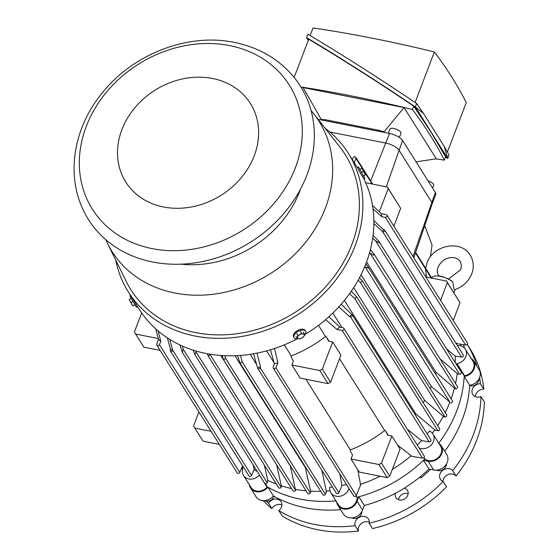 <?xml version="1.0" encoding="UTF-8"?>
<svg xmlns="http://www.w3.org/2000/svg" width="559" height="559" viewBox="0 0 559 559"><rect width="100%" height="100%" fill="white"/><g stroke="black" fill="none" stroke-linecap="round" stroke-linejoin="round"><path stroke-width="0.84" d="M451.798 280.995L452.727 281.645L453.943 289.024L454.753 289.674C462.887 286.809 468.554 281.526 471.754 273.826C474.172 267.209 473.676 261.018 470.259 255.239C461.105 239.301 432.869 245.038 426.999 262.94L425.658 268.264M452.727 281.645A12.892 4.619 -159.1 0 0 437.76 276.006A12.892 4.619 -159.1 0 0 432.079 277.557L431.855 278.137L415.665 252.388M310.133 35.524L313.026 27.95A615.808 220.686 20.9 0 1 434.378 51.98A751.121 269.179 20.9 0 1 452.168 77.673A751.121 269.179 20.9 0 1 466.262 102.639L447.403 152.034M294.146 77.394L308.722 39.221C342.297 59.282 377.29 81.586 413.702 106.133L412.423 109.48A615.808 220.686 -159.1 0 0 300.91 86.938M434.378 51.98L415.099 102.465M435.887 158.868A615.808 220.686 -159.1 0 0 444.307 160.14L445.579 156.799L431.241 132.49L413.702 106.133M444.307 160.14A751.121 269.179 -159.1 0 0 430.213 135.173A751.121 269.179 -159.1 0 0 412.423 109.48M297.549 68.484L297.577 68.275A16.945 6.806 -78.8 0 1 298.178 66.71M322.948 119.668L321.215 119.326L303.055 87.567L404.045 107.566L436.293 158.805L416.078 161.858M306.57 37.593L307.876 34.176C342.674 54.971 378.918 78.078 416.623 103.492L423.449 113.407L444.174 146.346L449.038 155.011L447.731 158.428L415.316 106.916C377.618 81.495 341.367 58.395 306.57 37.593L308.212 40.569M445.474 157.072L447.731 158.428L444.174 146.346M423.449 113.407L415.316 106.916L416.623 103.492M321.215 119.326L321.649 120.01M404.045 107.566L384.075 131.77L382.342 131.428M384.075 131.77L384.501 132.455M388.379 133.224L389.972 129.052A5.89 2.11 20.9 0 1 393.788 128.472A5.89 2.11 20.9 0 1 400.985 133.259L399.378 137.451M428.061 180.899A5.89 2.11 20.9 0 1 433.728 185.295L432.631 188.159M384.229 132.399A6.596 2.362 -159.1 0 0 378.806 130.303L325.876 119.822A6.596 2.362 -159.1 0 0 321.921 120.059M432.079 204.07L435.747 194.455A11.047 3.962 -159.1 0 0 435.349 192.485L402.606 140.449A11.047 3.962 -159.1 0 0 389.511 133.447L318.099 119.305M413.814 257.839L432.086 204.042A11.047 3.962 20.9 0 0 431.667 202.12L398.923 150.085A11.047 3.962 20.9 0 0 385.829 143.083L329.817 131.994L385.829 143.083A11.047 3.962 20.9 0 1 398.923 150.085L431.667 202.12A11.047 3.962 20.9 0 1 432.065 204.098M229.574 45.593A116.384 98.07 -32.2 0 0 86.275 126.397A116.384 98.07 -32.2 0 0 152.055 248.601A116.384 98.07 -32.2 0 0 295.355 167.798A116.384 98.07 -32.2 0 0 229.574 45.593M212.602 78.491A73.662 62.07 -32.2 0 0 121.904 129.632A73.662 62.07 -32.2 0 0 163.535 206.977A73.662 62.07 -32.2 0 0 254.233 155.835A73.662 62.07 -32.2 0 0 212.602 78.491M152.698 262.017A125.223 105.518 -32.2 0 0 288.724 207.431A125.223 105.518 -32.2 0 0 293.845 77.03C278.661 58.947 258.831 47.41 234.361 42.414C187.957 32.653 132.958 53.978 102.024 93.178C73.984 127.277 65.913 173.821 83.067 209.667A125.223 105.518 -32.2 0 0 152.698 262.017M129.408 299.289L129.974 301.028L129.22 299.484L131.211 298.268M131.113 302.447L131.777 304.236L129.974 301.028L131.113 302.447L132.944 301.413M131.777 304.236L132.832 305.913L131.777 304.236M132.832 305.913L134.922 304.844M134.824 304.683L133.014 305.703M297.032 338.174L297.556 337.063A3.682 1.977 151.7 0 0 298.611 338.74L297.032 338.174L295.984 336.232M297.821 335.456L299.806 334.652A3.682 1.977 151.7 0 0 297.556 337.063L297.821 335.456L296.78 333.513M301.525 333.367L303.111 333.926A3.682 1.977 151.7 0 0 299.806 334.652L301.525 333.367L300.483 331.424M303.111 333.926L304.431 334.002L304.166 335.61A3.682 1.977 151.7 0 0 303.111 333.926M304.166 335.61L303.642 336.721L301.916 338.013A3.682 1.977 151.7 0 0 304.166 335.61M301.916 338.013L299.938 338.81L298.611 338.74A3.682 1.977 151.7 0 0 301.916 338.013M303.39 332.06L304.431 334.002M365.244 174.75L364.58 172.962L365.635 174.639L363.266 175.868M363.343 171.494L362.777 169.754L364.58 172.962L363.343 171.494L361.38 172.598M361.638 168.336L362.029 168.224L362.777 169.754L361.638 168.336L359.654 169.461M362.029 168.224L365.642 174.632M363.357 176.029L365.642 174.653M137.297 306.157L137.493 306.674L136.466 307.247L131.309 298.457L129.954 295.704L130.52 295.383M137.493 306.674L134.153 301.161M304.131 335.735A6.631 3.564 151.7 0 0 305.696 331.333L305.228 330.46A6.631 3.564 151.7 0 0 297.493 330.579A6.631 3.564 151.7 0 0 293.552 336.742L294.027 337.615A6.631 3.564 151.7 0 0 298.569 338.726M305.696 331.333A6.631 3.564 151.7 0 0 297.961 331.452A6.631 3.564 151.7 0 0 294.027 337.615M359.947 169.293L358.396 166.889L357.369 167.462L358.724 170.222L363.881 179.013L364.908 178.44L363.65 175.868M358.396 166.889L364.908 178.44M115.706 260.026A130.009 109.55 -32.2 0 0 128.311 291.875L139.296 309.337A130.009 109.55 -32.2 0 0 206.033 353.484A130.009 109.55 -32.2 0 0 297.074 338.915M128.311 291.875A130.009 109.55 -32.2 0 0 195.049 336.022A130.009 109.55 -32.2 0 0 332.053 284.622A130.009 109.55 -32.2 0 0 348.383 153.39A130.009 109.55 -32.2 0 0 325.121 128.242M105.819 239.692A122.274 103.038 -32.2 0 0 107.608 243.556A122.274 103.038 -32.2 0 0 174.806 293.021A122.274 103.038 -32.2 0 0 306.982 240.566A122.274 103.038 -32.2 0 0 313.781 113.819A122.274 103.038 -32.2 0 0 311.07 110.535M181.116 264.162A103.129 86.897 -32.2 0 0 300.553 189.005M107.608 243.556L126.201 281.38A126.697 106.762 -32.2 0 0 195.832 332.626A126.697 106.762 -32.2 0 0 332.787 278.277A126.697 106.762 -32.2 0 0 339.83 146.947L313.781 113.819M305.312 334.275A130.009 109.55 -32.2 0 0 363.937 178.985M274.148 496.343A6.631 5.583 147.8 0 1 266.741 501.157A6.631 5.583 147.8 0 1 264.533 500.578M361.855 511.597A6.631 5.583 147.8 0 1 358.885 517.026A6.631 5.583 147.8 0 1 351.884 517.872M446.529 463.851A6.631 5.583 147.8 0 1 446.368 465.235A6.631 5.583 147.8 0 1 436.558 470.126M478.916 379.037A6.631 5.583 147.8 0 1 469.658 385.598M249.321 484.709A11.047 9.307 -32.2 0 0 250.474 487.93L255.966 496.658A11.047 9.307 -32.2 0 0 273.386 495.917L267.894 487.189A127.068 107.069 -32.2 0 0 300.288 499.131A127.068 107.069 -32.2 0 0 335.952 500.85A127.068 107.069 -32.2 0 1 267.342 486.875L265.301 483.626M273.386 495.917A127.068 107.069 -32.2 0 0 305.78 507.858A127.068 107.069 -32.2 0 0 340.62 509.654M281.918 504.938A7.512 6.331 -32.2 0 0 271.884 508.634L268.509 503.261A7.512 6.331 147.8 0 1 279.619 500.172A7.512 6.331 147.8 0 1 281.079 501.709A7.512 6.331 147.8 0 1 278.808 510.57A128.905 108.621 -32.2 0 0 314.563 524.405A128.905 108.621 -32.2 0 0 355.112 525.677A7.512 6.331 147.8 0 1 361.806 516.446A7.512 6.331 147.8 0 1 368.437 519.011A7.512 6.331 147.8 0 1 369.157 523.196A128.905 108.621 -32.2 0 0 443.119 481.488A7.512 6.331 147.8 0 1 440.387 479.266A7.512 6.331 147.8 0 1 441.47 471.523A7.512 6.331 147.8 0 1 452.671 470.664A128.905 108.621 -32.2 0 0 480.964 396.576A7.512 6.331 147.8 0 1 472.781 394.444A7.512 6.331 147.8 0 1 471.943 391.719A7.512 6.331 147.8 0 1 480.44 383.76L483.814 389.134A7.512 6.331 -32.2 0 0 475.325 396.597M278.808 510.57L282.19 515.943A128.905 108.621 -32.2 0 0 317.945 529.771A128.905 108.621 -32.2 0 0 358.494 531.05L355.112 525.677M369.268 522.232A7.512 6.331 -32.2 0 0 365.188 521.813A7.512 6.331 -32.2 0 0 358.494 531.05M452.671 470.664L456.053 476.037A7.512 6.331 -32.2 0 0 444.852 476.89A7.512 6.331 -32.2 0 0 442.938 481.411M369.157 523.196L372.539 528.562A128.905 108.621 -32.2 0 0 446.501 486.861L443.119 481.488M456.053 476.037A128.905 108.621 -32.2 0 0 484.346 401.949L480.964 396.576M404.318 488.161A6.813 5.744 147.8 0 1 407.42 490.383A6.813 5.744 147.8 0 1 407.588 490.669A6.813 5.744 147.8 0 1 404.548 498.97A6.813 5.744 147.8 0 1 395.891 497.643A6.813 5.744 147.8 0 1 395.723 497.356A6.813 5.744 147.8 0 1 395.367 493.297M408.154 493.674A6.813 5.744 -32.2 0 0 398.539 499.725M420.193 476.82L420.969 478.05L430.598 469.35M419.921 477.044L420.969 478.05M263.163 500.598A128.905 108.621 -32.2 0 0 271.884 508.634M483.814 389.134A128.905 108.621 -32.2 0 0 469.979 348.69L467.247 344.351A128.905 108.621 -32.2 0 1 476.96 366.243M241.698 467.855A128.905 108.621 -32.2 0 0 242.508 469.7M265.86 501.039A128.905 108.621 -32.2 0 0 268.509 503.261M480.44 383.76A128.905 108.621 -32.2 0 0 479.601 377.632M464.676 348.271A127.068 107.069 -32.2 0 0 463.341 344.644M461.133 345.972A127.068 107.069 -32.2 0 0 460.644 344.204A127.068 107.069 -32.2 0 1 461.133 345.972M242.047 467.01A127.068 107.069 -32.2 0 0 242.906 468.267M242.438 466.087A127.068 107.069 -32.2 0 0 243.375 467.177A127.068 107.069 -32.2 0 1 242.438 466.087M444.705 451.274A127.068 107.069 -32.2 0 0 469.672 385.235A11.047 9.307 -32.2 0 0 479.091 369.625L473.599 360.89A11.047 9.307 -32.2 0 0 471.195 358.459M457.828 366.753A127.068 107.069 -32.2 0 0 457.877 365.789L464.215 375.858A127.068 107.069 -32.2 0 1 456.738 410.907A127.068 107.069 -32.2 0 1 438.738 443.175A127.068 107.069 -32.2 0 0 464.18 376.507L469.672 385.235M336.672 502.003A11.047 9.307 -32.2 0 0 337.832 505.224L343.324 513.952A11.047 9.307 -32.2 0 0 353.379 517.669A11.047 9.307 -32.2 0 0 362.602 510.039L364.335 505.49L358.843 496.762A127.068 107.069 -32.2 0 0 423.491 460.309L428.984 469.036L433.665 469.958A11.047 9.307 -32.2 0 0 445.313 465.591A11.047 9.307 -32.2 0 0 446.697 454.439L441.205 445.712A11.047 9.307 -32.2 0 0 438.801 443.273M364.335 505.49A127.068 107.069 -32.2 0 0 428.984 469.036M464.18 376.507A11.047 9.307 -32.2 0 0 473.599 360.89M250.474 487.93A11.047 9.307 -32.2 0 0 267.894 487.189M358.843 496.762L357.11 501.304L362.602 510.039M441.205 445.712A11.047 9.307 -32.2 0 1 439.821 456.864A11.047 9.307 -32.2 0 1 428.173 461.231L423.491 460.309M337.832 505.224A11.047 9.307 -32.2 0 0 347.887 508.942A11.047 9.307 -32.2 0 0 357.11 501.304M445.223 412.556A127.068 107.069 -32.2 0 0 449.897 402.131L365.076 266.783L368.353 268.152L367.752 266.273L365.817 263.981M259.523 475.031L259.467 475.094A10.314 8.692 147.8 0 1 243.493 475.45A10.314 8.692 147.8 0 1 243.417 467.107M243.493 475.45L251.103 487.539A10.314 8.692 -32.2 0 0 267.069 487.182L259.467 475.094M349.026 488.552A10.314 8.692 147.8 0 1 340.522 496.147A10.314 8.692 147.8 0 1 330.851 492.752A10.314 8.692 147.8 0 1 329.705 489.006L329.635 487.301A125.537 105.784 147.8 0 0 332.381 486.994M330.851 492.752L338.454 504.833A10.314 8.692 -32.2 0 0 349.745 507.733A10.314 8.692 -32.2 0 0 357.054 497.594L355.971 495.875M427.216 433.966A125.537 105.784 147.8 0 0 429.598 430.933L430.968 431.904A10.314 8.692 147.8 0 1 432.98 434.022A10.314 8.692 147.8 0 1 431.045 445.125A10.314 8.692 147.8 0 1 419.159 448.011M356.09 495.721L357.04 497.231A127.068 107.069 -32.2 0 0 424.84 458.995L425.14 459.205A10.314 8.692 -32.2 0 0 437.879 457.933A10.314 8.692 -32.2 0 0 440.583 446.103L432.98 434.022M457.325 345.546A10.314 8.692 147.8 0 1 465.368 349.2A10.314 8.692 147.8 0 1 457.01 363.706L456.018 363.881M464.215 375.858L464.613 375.788A10.314 8.692 -32.2 0 0 472.97 361.289L465.368 349.2M415.148 414.785A116.384 98.07 -32.2 0 0 415.819 413.891L435.349 430.325L437.928 430.737A1.474 1.244 -32.2 0 0 439.619 428.662L356.733 296.941M344.414 300.414L415.819 413.891M423.289 402.704A116.384 98.07 -32.2 0 0 424.63 400.37L443.804 416.741L444.978 416.937A1.474 1.244 -32.2 0 0 446.669 414.855L362.609 281.275M353.693 287.64L424.63 400.37M430.311 388.854A116.384 98.07 -32.2 0 0 431.303 386.458L449.897 402.131M361.03 274.783L431.303 386.458M437.69 425.595A127.068 107.069 -32.2 0 0 443.385 416.071M432.352 433.169A127.068 107.069 -32.2 0 0 434.923 429.647M346.482 484.506A125.537 105.784 147.8 0 1 341.961 485.471L339.809 473.899M273.302 368.213A1.474 1.244 147.8 0 1 273.211 367.214L274.35 363.895A132.413 111.576 -32.2 0 0 277.9 362.875L275.86 367.738A1.474 1.244 147.8 0 1 273.302 368.213L353.679 495.938A1.474 1.244 -32.2 0 0 356.23 495.463L360.597 485.093L357.767 469.707M360.171 484.422A127.068 107.069 -32.2 0 0 380.155 476.233M392.299 469.476A127.068 107.069 -32.2 0 0 411.186 455.655L411.606 456.326L422.506 458.094A1.474 1.244 -32.2 0 0 424.197 456.011L343.82 328.287A1.474 1.244 147.8 0 1 342.129 330.369L337.021 329.537L325.631 319.615M397.61 445.146L411.186 455.655M240.118 363.196L322.85 494.673A1.474 1.244 -32.2 0 0 325.401 494.191L326.435 491.738L321.837 470.231M326.016 491.068A127.068 107.069 -32.2 0 0 329.971 490.746M407.343 429.235L421.5 440.618A125.537 105.784 147.8 0 1 417.287 445.034M221.993 355.552L223.726 359.982L307.681 493.394A1.474 1.244 -32.2 0 0 310.231 492.919L310.699 491.794L305.361 467.624A116.384 98.07 -32.2 0 0 305.843 467.645M310.28 491.123A127.068 107.069 -32.2 0 0 320.726 491.298M208.493 356.544L293 490.837A1.474 1.244 -32.2 0 0 295.55 490.355L290.31 465.961A116.384 98.07 -32.2 0 0 290.428 465.982M295.285 489.314A127.068 107.069 -32.2 0 0 306.053 490.809M193.211 350.172L194.874 354.637L278.564 487.63A1.474 1.244 -32.2 0 0 281.121 487.155L281.45 486.372L276.565 464.718M281.023 485.701A127.068 107.069 -32.2 0 0 291.567 488.559M179.893 344.91L182.381 352.443L264.624 483.144A1.474 1.244 -32.2 0 0 267.174 482.662L267.908 480.922L264.323 464.997M267.488 480.251A127.068 107.069 -32.2 0 0 276.307 484.045M435.475 373.887A116.384 98.07 -32.2 0 0 435.908 372.182L454.949 388.533L455.774 388.666A1.474 1.244 -32.2 0 0 457.465 386.59L373.671 253.423L370.365 249.838M451.155 398.805A127.068 107.069 -32.2 0 0 454.53 387.862M257.371 471.621A125.537 105.784 147.8 0 1 254.086 469.441L253.213 465.004M439.996 358.822L457.681 373.908L459.519 374.209A1.474 1.244 -32.2 0 0 461.21 372.126L378.876 241.285L373.084 235.381M455.55 383.537A127.068 107.069 -32.2 0 0 457.262 373.237M456.773 365.083L457.877 365.789M446.662 349.012L455.215 356.027A125.537 105.784 147.8 0 1 455.201 362.581M454.956 341.787L456.787 343.582L465.682 345.022A1.474 1.244 -32.2 0 0 467.373 342.947L386.996 215.222A1.474 1.244 147.8 0 1 385.305 217.297L381.874 216.738A132.413 111.576 -32.2 0 0 381.308 213.559L386.29 214.726A1.474 1.244 147.8 0 1 386.996 215.222M456.633 344.449A127.068 107.069 -32.2 0 0 456.361 342.912M423.946 457.569L424.84 458.995M339.523 358.78L384.69 430.556A116.384 98.07 147.8 0 1 350.367 449.911L305.899 379.247M366.571 261.996L435.908 372.182M370.456 249.489L371.155 250.607M318.483 325.352L325.541 336.56A116.384 98.07 147.8 0 1 291.218 355.915L284.272 344.882M332.85 313.033L341.968 327.532M274.029 362.714L266.587 350.884M290.31 465.961L220.777 355.468M305.361 467.624L234.948 355.734M256.623 364.545L250.187 354.322M437.928 430.737L354.734 298.534L349.522 293.754M384.69 430.556L385.368 430.668L387.806 435.195L391.845 435.992L400.083 449.087L389.742 476.177L387.177 477.624L359.269 472.096L351.031 459.009L352.533 455.082L350.095 450.561L350.367 449.911M385.368 430.668L388.274 435.286M328.846 316.785L339.767 327.015L343.114 327.798A1.474 1.244 147.8 0 1 343.82 328.287M219.296 444.384L203.008 441.156L194.77 428.068L193.589 425.881L198.899 411.976M242.571 465.766L239.783 472.404L159.406 344.679A1.474 1.244 147.8 0 1 156.765 344.155L158.456 339.222L155.779 328.902M156.855 345.155L237.226 472.879A1.474 1.244 -32.2 0 0 239.783 472.404M158.211 331.026L160.782 341.409L159.406 344.679M211.057 431.289L194.77 428.068M391.845 435.992L381.504 463.083L378.932 464.529L351.031 459.009M325.541 336.56L326.218 336.672L329.125 341.283M182.339 346.035L183.191 349.207L182.381 352.443M425.839 276.95L446.522 281.044L447.354 282.588L440.569 300.351M444.978 416.937L360.255 282.288L358.109 280.297M450.708 402.864A1.474 1.244 -32.2 0 0 452.399 400.789L367.752 266.273M209.891 354.175L208.479 356.523L207.263 353.714M240.475 355.419L242.208 361.987L240.084 363.147L237.428 355.622M446.522 281.044L460.029 302.733L453.244 320.496M257.489 367.48A132.413 111.576 -32.2 0 0 260.515 366.99L260.194 367.745A1.474 1.244 147.8 0 1 257.489 367.48L253.548 353.777M421.5 440.618L429.186 441.862A1.474 1.244 -32.2 0 0 430.877 439.786L352.198 314.745A1.474 1.244 147.8 0 1 350.507 316.82L349.71 316.694L338.81 306.891M170.481 349.158A132.413 111.576 -32.2 0 0 172.731 350.696A1.474 1.244 147.8 0 1 170.215 349.927L170.481 349.158L167.344 337.853M430.353 256.861L432.072 245.205L424.749 225.633M373.866 220.567L383.09 229.267L383.865 229.456A1.474 1.244 147.8 0 1 383.153 232.041A132.413 111.576 -32.2 0 0 383.09 229.267M455.215 356.027L461.573 357.061A1.474 1.244 -32.2 0 0 463.264 354.979L384.578 229.945M326.218 336.672L328.65 341.193L332.696 341.989L322.347 369.087L319.783 370.533L291.882 365.006L293.377 361.079L290.946 356.558L291.218 355.915M158.281 338.551L135.62 334.065L134.44 331.878L141.679 312.928M160.14 350.381L143.859 347.16L135.62 334.065M332.696 341.989L340.934 355.084L330.586 382.181L328.021 383.628L300.12 378.101L291.882 365.006M330.586 382.181L322.347 369.087M328.021 383.628L319.783 370.533M341.2 304.229L351.73 314.34A1.474 1.244 147.8 0 1 352.198 314.745M274.35 363.895L270.5 349.766M169.796 339.425L172.731 350.696M170.306 350.933L248.993 475.968A1.474 1.244 -32.2 0 0 251.543 475.492L254.086 469.441M389.742 476.177L381.504 463.083M387.177 477.624L378.932 464.529M461.573 357.061L382.587 231.545L373.873 223.586M459.519 374.209L375.536 240.747L372.713 238.134M357.04 497.231L357.054 497.594M257.643 368.227L336.329 493.262A1.474 1.244 -32.2 0 0 338.88 492.786L341.961 485.471M158.456 339.222A132.413 111.576 -32.2 0 0 160.782 341.409M352.366 159.72L353.218 157.687A1.474 1.244 147.8 0 1 355.866 158.211L354.294 162.781M349.71 316.694A132.413 111.576 -32.2 0 0 351.73 314.34M337.021 329.537A132.413 111.576 -32.2 0 0 339.767 327.015M372.483 205.46L381.308 213.559M381.874 216.738L372.993 208.814M359.486 277.774L362.581 281.219L360.255 282.288M351.318 291.218L356.698 296.892L354.734 298.534M382.587 231.545L383.153 232.041M375.536 240.747L378.729 242.746L379.295 242.424L378.876 241.285M455.774 388.666L369.66 252.472M370.645 253.388L373.74 255.225L374.195 254.792L373.671 253.423M224.802 355.699L225.501 358.27L223.726 359.982M195.734 350.954L195.992 351.877L194.874 354.637M257.021 353.134L260.515 366.99M274.546 348.488L277.9 362.875M460.029 302.733L447.354 282.588M365.698 182.751L387.366 187.041L400.663 208.395L388.205 188.593L379.351 211.763M400.663 208.395L393.885 226.157M387.366 187.041L388.205 188.593M378.415 131.246L378.806 130.303M325.485 120.765L325.876 119.822M412.989 256.518L435.349 192.485M386.304 186.832L402.606 140.449M370.68 180.899L389.511 133.447M428.173 461.231L433.665 469.958M425.14 459.205L424.043 457.465M464.613 375.788L457.01 363.706M422.506 458.094L342.129 330.369M267.174 482.662L183.191 349.207M431.262 278.019L415.477 252.941M429.186 441.862L350.507 316.82M251.543 475.492L172.556 349.976M465.682 345.022L385.305 217.297M281.121 487.155L195.992 351.877M295.55 490.355L209.918 354.273M310.231 492.919L225.501 358.27M325.401 494.191L242.208 361.987M338.88 492.786L260.194 367.745M356.23 495.463L275.86 367.738M372.105 184.023L355.866 158.211M448.514 279.074L460.742 269.62L461.454 265.19L460.288 261.514C457.954 258.419 454.726 257.133 450.582 257.643C447.612 258.062 442.253 259.02 438.011 267.146C436.907 270.367 437.061 273.065 438.466 275.245L439.143 276.16M455.082 289.562L453.873 292.727M452.545 281.512C445.9 277.55 440.974 275.72 437.76 276.006M426.426 277.061L425.581 268.991M357.564 167.98L348.383 153.39M372.72 184.142L355.776 157.212"/></g></svg>
